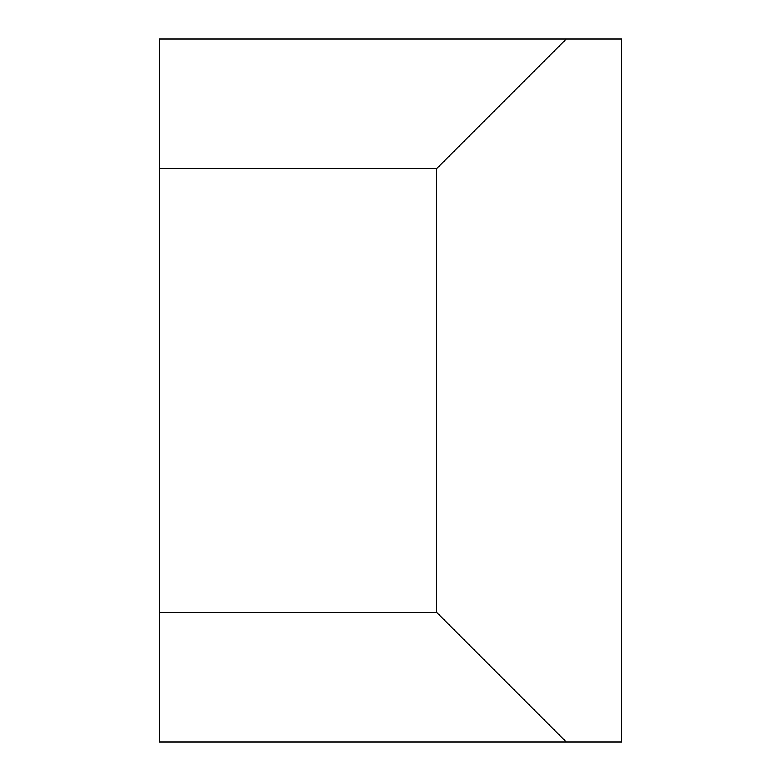 <?xml version="1.0" encoding="UTF-8"?>
<svg xmlns="http://www.w3.org/2000/svg" width="781" height="781" viewBox="0 0 781 781"><rect width="100%" height="100%" fill="white"/><g stroke="black" fill="none" stroke-linecap="round" stroke-linejoin="round"><path stroke-width="1.17" d="M566.225 39.05L621.715 39.05L621.715 741.95L159.285 741.95L159.285 39.05L566.225 39.05L436.745 168.53L159.285 168.53M436.745 168.53L436.745 612.47L159.285 612.47M436.745 612.47L566.225 741.95"/></g></svg>
